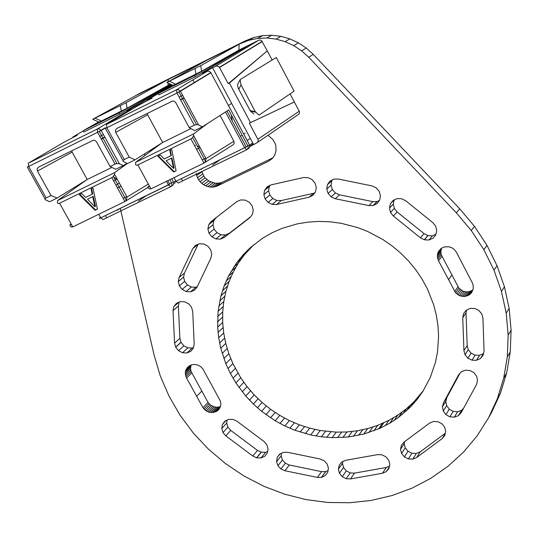 <?xml version="1.0" encoding="UTF-8"?>
<svg xmlns="http://www.w3.org/2000/svg" width="538" height="538" viewBox="0 0 538 538"><rect width="100%" height="100%" fill="white"/><g stroke="black" fill="none" stroke-linecap="round" stroke-linejoin="round"><path stroke-width="0.81" d="M463.689 408.073L461.631 410.286L457.596 411.765L453.198 411.395L449.284 409.21L446.654 405.665L445.794 401.456L446.863 397.481L459.869 373.439M483.507 353.533L479.6 355.282L475.168 355.141L471.127 353.17L468.248 349.72L467.172 345.638L466.016 312.948L466.621 310.043M472.882 290.009L468.968 291.764L465.821 291.878L462.754 291.051L458.907 288.193L441.335 254.925L440.804 251.851L441.53 248.186M445.296 433.245L420.198 451.859L416.331 453.453L411.953 453.252L408.012 451.234L405.222 447.831L404.193 443.689L404.643 441.644M435.888 234.319L432.478 235.819L427.992 235.617L424.052 233.64L397.165 211.992L394.367 208.448L393.298 204.09L394.213 199.887M379.425 200.452L377.205 201.568L372.888 201.642L339.498 194.83L335.396 192.981L332.37 189.511L331.045 185.2L331.724 180.855L332.45 179.853M314.952 192.611L313.526 193.317L281.273 200.56L276.895 200.479L272.786 198.502L269.861 195.025L268.617 190.768L269.316 186.531L270.217 185.274M423.305 390.675L413.803 401.953L406.217 408.9L397.918 415.033L389.014 420.299L377.71 425.343L367.75 428.551L357.461 430.75L346.949 431.96L336.29 432.135L320.271 430.514L309.727 428.147L299.384 424.832L289.363 420.548L279.753 415.363L270.634 409.337L262.107 402.478L254.218 394.905L247.07 386.64L240.748 377.784L232.9 363.58L228.832 353.634L225.745 343.372L223.7 332.935L222.678 322.383L222.712 311.879L223.808 301.468L225.947 291.26L229.141 281.381L233.331 271.919L238.475 262.927L244.588 254.555L253.875 244.642M272.907 157.802L221.864 182.436L219.746 183.054L215.247 183.25L208.784 180.956L205.22 177.896L203.821 176.034L201.932 171.81L196.679 175.529L196.236 173.243M120.277 208.367L154.023 354.744L160.21 375.726L168.932 395.968L180.008 415.161L193.27 432.989L208.549 449.25L225.604 463.682L244.138 476.09L263.923 486.325L284.689 494.193L306.075 499.6L327.817 502.465L349.613 502.754L371.119 500.448L392.034 495.545L412.034 488.141L430.824 478.316L448.114 466.211L463.655 451.967L477.186 435.793L488.484 417.945L491.537 412.525L500.387 393.359L506.648 373.056L510.253 351.899L511.1 330.265L509.163 308.442L504.449 286.788L497.031 265.678L486.998 245.402L474.476 226.337L459.701 208.798L313.25 54.378L306.216 48.03L298.341 42.811L289.807 38.877L280.849 36.328L271.683 35.246L262.578 35.669L253.748 37.525L245.429 40.814L140.848 92.785L133.922 96.658M175.711 347.225L174.581 343.163L173.028 310.675L173.855 306.573L176.444 303.311L180.317 301.623L184.695 301.805L188.683 303.809L191.535 307.238L192.732 311.495L194.205 344.017L193.398 348.073L190.788 351.307L186.928 352.968L182.564 352.753L178.576 350.715L175.711 347.225L181.003 342.343L179.88 338.308L178.367 306.035L179.147 302.134M175.677 347.151L180.97 342.276M175.67 347.097L180.963 342.222M174.581 343.163L179.88 338.308M173.028 310.675L178.367 306.035M173.855 306.573L178.818 302.275M193.525 347.454L192.14 348.046L187.809 347.83L183.848 345.813L181.003 342.343M186.928 352.968L192.14 348.046M182.564 352.753L187.809 347.83M178.576 350.715L183.848 345.813M190.539 291.825L186.128 291.535L182.153 289.404L179.356 285.826L178.286 281.535L179.127 277.487L192.806 248.583L195.469 245.402L199.416 243.741L203.862 244.023L207.87 246.189L210.694 249.793L211.737 254.131L210.862 258.186L197.083 287.084L194.474 290.211L190.539 291.825L195.765 287.305L191.38 287.023L187.432 284.911L184.662 281.354L183.599 277.097L184.44 273.069L198.098 244.299M197.271 286.693L195.765 287.305M186.128 291.535L191.38 287.023M182.153 289.404L187.432 284.911M179.356 285.826L184.662 281.354M178.286 281.535L183.599 277.097M179.127 277.487L184.44 273.069M192.806 248.583L198.038 244.366M208.751 224.628L211.367 221.36L236.834 201.615L240.768 199.928L245.234 200.123L249.302 202.261L252.167 205.859L253.257 210.244L252.362 214.528L249.766 217.749L224.232 237.473L220.324 239.134L215.913 238.926L211.844 236.807L209 233.23L207.883 228.885L208.751 224.628L213.882 220.567L216.343 217.507M208.805 224.575L213.936 220.513M208.838 224.528L213.969 220.466M250.352 217.022L229.255 233.317L225.375 234.971L220.99 234.763L216.949 232.665L214.131 229.114L213.021 224.797L213.882 220.567M224.232 237.473L229.255 233.317M220.324 239.134L225.375 234.971M215.913 238.926L220.99 234.763M211.844 236.807L216.949 232.665M209 233.23L214.131 229.114M207.883 228.885L213.021 224.797M386.23 471.665L382.478 473.258L350.494 478.921L346.196 478.706L342.235 476.668L339.444 473.252L338.382 469.109L339.263 465.054L341.912 461.913L345.726 460.306L377.683 454.603L382.014 454.839L385.981 456.863L388.786 460.32L389.828 464.476L388.907 468.517L386.23 471.665L389.236 467.065M389.451 466.143L386.264 467.495L354.502 473.131L350.231 472.915L346.297 470.891L343.526 467.502L342.477 463.386L342.888 461.496M382.478 473.258L386.264 467.495M350.494 478.921L354.502 473.131M346.196 478.706L350.231 472.915M342.235 476.668L346.297 470.891M339.444 473.252L343.526 467.502M338.382 469.109L342.477 463.386M321.596 477.367L317.393 477.414L284.898 470.737L280.876 468.954L277.917 465.693L276.586 461.617L277.157 457.556L279.504 454.28L282.026 452.976L283.365 452.364L287.548 452.29L320.144 458.988L324.158 460.757L327.131 464.045L328.429 468.168L327.79 472.25L325.349 475.545L321.596 477.367L325.806 471.591L321.63 471.644L289.363 465.02L285.369 463.245L282.43 460.01L281.112 455.955L281.495 453.252M321.516 477.374L325.725 471.597M321.462 477.374L325.672 471.597M317.393 477.414L321.63 471.644M284.898 470.737L289.363 465.02M280.876 468.954L285.369 463.245M277.917 465.693L282.43 460.01M276.586 461.617L281.112 455.955M277.157 457.556L279.982 454.032M325.349 475.545L327.803 472.162M256.7 457.845L252.799 456.029L225.846 435.881L222.994 432.586L221.757 428.517L222.402 424.469L224.043 422.216L224.958 421.099L228.758 419.324L233.102 419.445L237.002 421.247L264.017 441.476L266.861 444.771L268.072 448.927L267.332 452.989L264.837 456.217L261.024 457.952L256.7 457.845L261.367 452.216L257.5 450.414L230.741 430.407L227.91 427.132L226.686 423.083L227.171 420.064M256.565 457.798L261.233 452.169M252.799 456.029L257.5 450.414M225.846 435.881L230.741 430.407M222.994 432.586L227.91 427.132M221.757 428.517L226.686 423.083M222.402 424.469L225.859 420.676M224.043 422.216L225.133 421.019M267.615 451.429L265.664 452.317L261.367 452.216M261.024 457.952L265.664 452.317M202.96 407.683L186.565 378.032L185.489 375.127L185.348 372.128L186.168 369.324L188.999 366.035L191.669 364.784L194.682 364.455L197.742 365.053L200.513 366.526L202.772 368.738L220.493 401.261L220.849 404.253L220.257 407.125L218.764 409.6L216.505 411.422L212.228 412.612L209.168 412.236L206.303 410.965L203.915 408.914L202.96 407.683L208.024 402.397L191.118 371.516L190.499 368.564L191.111 364.993M186.565 378.032L191.77 372.942M185.913 376.593L191.118 371.516M185.489 375.127L190.701 370.063M185.287 373.621L190.499 368.564M185.348 372.128L190.56 367.084M185.65 370.695L190.862 365.652M186.168 369.324L190.378 365.262M186.928 368.066L189.1 365.975M217.729 410.608L219.107 409.136M216.505 411.422L219.968 407.717M220.419 406.594L217.231 407.293L214.191 406.916L210.082 404.744L208.024 402.397M215.173 412.034L220.156 406.715M213.747 412.438L218.744 407.118M212.228 412.612L217.231 407.293M210.708 412.532L215.718 407.212M209.168 412.236L214.191 406.916M207.702 411.711L212.739 406.398M206.303 410.965L211.347 405.659M205.032 410.05L210.082 404.744M203.915 408.914L208.973 403.621M379.909 428.309L363.816 434.052L348.187 437.011L332.134 437.656L321.368 436.795L310.675 434.939L294.972 430.292L284.878 425.982L275.194 420.756L261.643 411.335L253.364 404.058L245.772 396.069L235.893 382.915L230.399 373.493L225.812 363.654L220.768 348.268L218.704 337.756L217.668 327.138L218.098 311.294L220.936 295.806L224.151 285.86L228.368 276.337L236.512 262.988L243.089 254.898L250.486 247.507L263.028 237.971L272.221 232.692L281.973 228.401L297.44 223.828L308.187 222.093L319.108 221.414L330.144 221.824L341.153 223.297L357.407 227.5L367.891 231.582L382.841 239.511L392.141 245.94L400.783 253.196L408.712 261.206L415.847 269.888L422.101 279.168L427.414 288.953L433.5 304.3L436.271 314.851L437.966 325.564L438.591 336.257L437.475 352.155L435.403 362.491L430.333 377.34L423.056 391.099L417.051 399.519L410.191 407.286L398.456 417.461L389.801 423.204L379.909 428.309L383.735 422.848M385.235 425.74L389.014 420.299M378.705 428.853L382.531 423.386M373.843 430.824L377.71 425.343M368.893 432.565L372.794 427.071M363.816 434.052L367.75 428.551M358.691 435.289L362.659 429.781M353.453 436.264L357.461 430.75M348.187 437.011L352.229 431.496M342.874 437.475L346.949 431.96M337.514 437.683L341.63 432.169M332.134 437.656L336.29 432.135M326.748 437.354L330.937 431.839M321.368 436.795L325.598 431.288M316.008 436.015L320.271 430.514M310.675 434.939L314.979 429.445M305.382 433.628L309.727 428.147M300.15 432.068L304.535 426.594M294.972 430.292L299.384 424.832M289.888 428.248L294.34 422.807M284.878 425.982L289.363 420.548M279.989 423.487L284.515 418.073M275.194 420.756L279.753 415.363M270.533 417.818L275.126 412.451M266.007 414.684L270.634 409.337M261.643 411.335L266.303 406.008M257.413 407.784L262.107 402.478M253.364 404.058L258.085 398.779M249.464 400.151L254.218 394.905M245.772 396.069L250.547 390.844M242.268 391.832L247.07 386.64M238.986 387.461L243.822 382.296M235.893 382.915L240.748 377.784M233.041 378.254L237.917 373.157M230.399 373.493L235.301 368.422M227.984 368.617L232.9 363.58M225.812 363.654L230.748 358.651M223.875 358.604L228.832 353.634M222.194 353.453L227.157 348.523M220.768 348.268L225.745 343.372M219.618 343.029L224.608 338.167M218.704 337.756L223.7 332.935M218.045 332.45L223.048 327.655M217.668 327.138L222.678 322.383M217.547 321.845L222.564 317.124M217.695 316.566L222.712 311.879M218.098 311.294L223.122 306.647M218.791 306.088L223.808 301.468M219.739 300.924L224.749 296.344M220.936 295.806L225.947 291.26M222.416 290.782L227.413 286.27M224.151 285.86L229.141 281.381M226.142 281.038L231.118 276.593M228.368 276.337L233.331 271.919M230.829 271.744L235.779 267.352M233.539 267.285L238.475 262.927M236.512 262.988L241.428 258.664M239.692 258.852L244.588 254.555M243.089 254.898L247.964 250.627M246.686 251.105L251.542 246.855M417.051 399.519L420.615 394.24M413.709 403.493L417.293 398.187M410.191 407.286L413.803 401.953M406.459 410.871L410.097 405.517M402.552 414.273L406.217 408.9M398.456 417.461L402.148 412.068M394.199 420.44L397.918 415.033M389.801 423.204L393.547 417.777M458.363 415.686L454.301 417.172L449.869 416.802L445.928 414.596L443.278 411.025L442.411 406.789L443.487 402.794L458.638 374.771L461.496 371.677L465.585 370.164L470.044 370.534L473.998 372.733L476.688 376.344L477.529 380.622L476.486 384.596L461.207 412.626L458.363 415.686L461.631 410.286M454.301 417.172L457.596 411.765M449.869 416.802L453.198 411.395M445.928 414.596L449.284 409.21M443.278 411.025L446.654 405.665M442.411 406.789L445.794 401.456M443.487 402.794L446.863 397.481M480.434 358.53L476.439 360.312L471.981 360.171L467.905 358.187L465.007 354.71L463.924 350.601L462.741 317.689L463.608 313.533L466.318 310.184L470.306 308.375L474.751 308.476L478.807 310.406L481.833 314.004L482.936 318.14L484.045 351.079L483.144 355.208L480.434 358.53L483.487 353.634M476.439 360.312L479.6 355.282M471.981 360.171L475.168 355.141M467.905 358.187L471.127 353.17M465.007 354.71L468.248 349.72M463.924 350.601L467.172 345.638M462.741 317.689L466.016 312.948M438.524 260.742L437.488 257.736L437.434 254.615L438.369 251.697L441.409 248.253L444.22 246.942L448.948 246.76L451.974 247.836L454.59 249.766L456.493 252.376L472.532 283.223L473.319 286.27L473.097 289.35L470.999 293.378L468.598 295.288L464.119 296.546L459.452 295.638L455.578 292.766L438.524 260.742L441.994 256.397M454.644 291.475L457.986 286.915M437.865 259.262L441.335 254.925M437.488 257.736L440.965 253.411M437.327 256.169L440.804 251.851M437.434 254.615L440.911 250.311M437.791 253.122L441.268 248.825M438.369 251.697L440.642 248.886M470.999 293.378L472.048 291.885M469.896 294.434L472.767 290.352M468.598 295.288L471.839 290.695M467.192 295.934L470.441 291.34M465.706 296.364L468.968 291.764M464.119 296.546L467.387 291.952M462.539 296.478L465.821 291.878M460.958 296.176L464.254 291.583M459.452 295.638L462.754 291.051M458.02 294.871L461.335 290.285M456.728 293.923L460.051 289.343M455.578 292.766L458.907 288.193M442.196 438.584L416.654 457.522L412.76 459.122L408.349 458.921L404.381 456.89L401.57 453.46L400.528 449.291L401.422 445.215L403.998 442.128L429.593 423.083L433.44 421.489L437.878 421.691L441.893 423.722L444.691 427.185L445.713 431.382L444.791 435.484L442.196 438.584L445.208 433.635M416.654 457.522L420.198 451.859M412.76 459.122L416.331 453.453M408.349 458.921L411.953 453.252M404.381 456.89L408.012 451.234M401.57 453.46L405.222 447.831M400.528 449.291L404.193 443.689M424.321 239.807L420.447 237.823L393.352 216.02L390.534 212.456L389.458 208.058L390.393 203.734L393.157 200.351L397.199 198.583L401.657 198.751L405.733 200.768L432.855 222.658L435.686 226.209L436.715 230.607L435.753 234.911L432.962 238.247L428.934 240.022L424.321 239.807L427.898 235.604M424.415 239.82L427.992 235.617M424.274 239.766L427.851 235.57M420.447 237.823L424.052 233.64M393.352 216.02L397.165 211.992M390.534 212.456L394.367 208.448M389.458 208.058L393.298 204.09M390.393 203.734L394.085 199.948M428.934 240.022L432.478 235.819M373.157 205.529L368.9 205.597L335.255 198.73L331.126 196.868L328.072 193.371L326.741 189.026L327.427 184.655L329.982 181.111L333.89 179.12L338.288 179.046L371.973 185.899L376.096 187.782L379.155 191.246L380.447 195.617L379.747 200.015L377.185 203.539L373.157 205.529L377.125 201.582M373.238 205.523L377.205 201.568M373.103 205.529L377.064 201.575M368.9 205.597L372.888 201.642M335.255 198.73L339.498 194.83M331.126 196.868L335.396 192.981M328.072 193.371L332.37 189.511M326.741 189.026L331.045 185.2M327.427 184.655L331.724 180.855M309.094 197.197L276.619 204.487L272.208 204.406L268.072 202.409L265.12 198.912L263.869 194.621L264.568 190.358L267.299 186.699L270.997 184.89L303.519 177.54L307.965 177.614L312.101 179.598L315.08 183.162L316.29 187.54L315.51 191.878L312.894 195.328L309.094 197.197L313.526 193.317M276.619 204.487L281.273 200.56M272.208 204.406L276.895 200.479M268.072 202.409L272.786 198.502M265.12 198.912L269.861 195.025M263.869 194.621L268.617 190.768M264.568 190.358L269.316 186.531M266.29 187.944L268.684 186.02M268.018 135.28L273.055 139.712L275.281 143.881L275.88 146.134L276.041 150.734L274.77 155.052L272.181 158.663L268.583 161.232L272.631 158.132M268.583 161.232L216.76 186.235L221.864 182.436M216.76 186.235L214.635 186.854L219.746 183.054M214.635 186.854L212.389 187.143L217.52 183.344M212.389 187.143L210.102 187.049L215.247 183.25M210.102 187.049L207.856 186.605L213.014 182.812M207.856 186.605L205.65 185.825L210.829 182.032M205.65 185.825L203.586 184.736L208.784 180.956M203.586 184.736L201.696 183.33L206.908 179.558M201.696 183.33L200.001 181.656L205.22 177.896M200.001 181.656L198.589 179.779L203.821 176.034M198.589 179.779L197.466 177.708L202.712 173.976M197.466 177.708L196.679 175.529M201.494 169.537L201.461 168.905M488.484 417.945L497.388 398.658L500.387 393.359M497.388 398.658L503.689 378.214L506.648 373.056M503.689 378.214L507.314 356.916L510.253 351.899M507.314 356.916L508.161 335.134L511.1 330.265M508.161 335.134L506.197 313.163L509.163 308.442M506.197 313.163L501.45 291.354L504.449 286.788M501.45 291.354L493.965 270.103L497.031 265.678M493.965 270.103L483.85 249.679L486.998 245.402M483.85 249.679L471.234 230.479L474.476 226.337M471.234 230.479L456.345 212.819L459.701 208.798M456.345 212.819L308.751 57.27L313.25 54.378M308.751 57.27L301.663 50.875L306.216 48.03M301.663 50.875L293.728 45.622L298.341 42.811M293.728 45.622L285.127 41.661L289.807 38.877M285.127 41.661L276.102 39.092L280.849 36.328M276.102 39.092L266.868 37.996L271.683 35.246M266.868 37.996L257.695 38.42L262.578 35.669M257.695 38.42L248.798 40.289L253.748 37.525M248.798 40.289L240.425 43.605L245.429 40.814M240.425 43.605L135.105 95.939M328.066 470.494L325.806 471.591M199.611 146.726L197.244 146.013M158.185 93.599L147.23 100.135C151.783 97.956 153.148 97.425 151.339 98.541L138.522 105.34L106.457 124.48L176.451 89.799L178.576 89.658L180.465 91.218L210.909 72.738L209.403 71.312L207.258 71.258C199.537 74.869 201.313 73.706 212.584 67.775L216.518 65.932L219.087 66.786L228.233 83.646L267.299 50.875L272.134 60.007M194.628 75.441L249.834 44.694L195.328 76.732L158.844 94.816L158.152 93.531L194.628 75.441L195.328 76.732M166.921 82.502L173.048 85.394L201.602 71.231L238.959 50.088L258.778 40.249L260.083 40L261.468 40.511L267.299 50.875L229.37 83.074L250.486 122.63L249.35 123.189L258.139 139.806L258.106 141.38L257.198 142.664L249.861 146.558M172.651 85.206L158.152 93.531M247.453 149.282L249.565 147.58L249.511 144.883L210.909 72.738M106.457 124.48L106.88 127.728L176.955 93.034L194.279 125.186L196.491 124.581L198.583 124.87L202.322 126.854L228.67 109.954L248.072 146.242L248.179 148.111L246.841 149.705L244.723 147.876L249.511 144.883M129.241 157.116L135.004 159.86L162.664 142.476L147.641 114.782L115.724 132.368L129.241 157.116L124.278 159.551L106.88 127.728L105.387 128.387M115.724 132.368L115.435 130.115L116.8 128.454L172.604 101.009L174.198 101.231L175.664 102.482L189.248 127.654L194.279 125.186M135.004 159.86L127.432 163.572L123.141 161.326L123.115 160.506L124.278 159.551M249.585 145.038L252.779 142.953M174.46 181.797L175.933 181.145L174.03 177.641M196.531 149.308L200.096 147.62L196.531 149.315M239.054 44.284L206.888 60.269L166.854 82.469L200.721 65.649L239.054 44.284L238.959 50.088M228.233 83.646L229.37 83.074M202.322 126.854L194.648 130.613L189.248 127.654M290.069 93.915L299.35 111.487L299.518 112.946L299.047 114.036L257.305 142.577M249.867 146.161L253.25 143.834M249.35 123.189L294.333 101.971L250.486 122.63M239.645 80.465L237.44 84.856L238.273 88.326L250.385 111.084L253.835 114.029M204.44 162.772L233.062 144.85L234.158 143.39L233.909 141.232L220.089 115.455M202.241 159.88L205.778 158.159M147.271 113.383L147.641 114.782M162.664 142.476L190.956 128.589M245.14 133.135L243.741 134.103M242.181 135.193L240.52 136.349M212.53 165.119L219.686 160.048M247.184 140.539L250.304 138.327M194.655 145.832L195.442 145.314M238.771 89.328L240.99 84.849L240.082 79.59L276.29 57.472L294.098 91.157L259.013 115.132L255.308 111.709L250.123 110.606M240.99 84.849L255.308 111.709M207.796 123.343L193.673 133.881L193.579 135.549L206.014 158.589L205.543 161.387L203.942 163.088L150.963 188.865L149.396 188.972L148.353 188.018L147.977 186.854L149.369 185.993M150.943 188.872L137.863 164.91L136.578 165.24L135.677 164.789L135.616 162.335L161.716 143.074M135.616 162.335L193.673 133.881M137.863 164.91L190.929 138.925L203.963 163.075M160.344 155.018L157.869 156.228L173.713 171.985L176.067 170.842L171.743 149.436L169.813 150.378L170.916 155.731L164.258 158.986L160.344 155.018M193.579 135.549L192.665 137.533L190.929 138.925M173.713 171.985L174.184 171.662L158.407 155.959M170.304 150.136L171.393 155.415L170.916 155.731M176.047 170.754L174.184 171.662M171.918 157.923L166.101 160.849L171.918 157.923L174.016 168.071L173.539 168.394L166.101 160.849M171.44 158.239L173.539 168.394M231.34 114.937L232.167 120.754M117.506 179.712L113.242 176.625M83.229 130.922L72.865 137.015C77.264 134.91 78.454 134.46 76.436 135.677L63.343 142.61L28.319 163.189L97.196 129.066L99.261 128.918L101.171 130.478L105.226 128.057M171.044 84.453L119.752 114.204L83.827 132.012L83.128 130.741L119.053 112.926L119.752 114.204M28.319 163.189L28.662 166.45L97.607 132.314L97.196 129.066L131.016 109.059C123.612 112.482 126.033 110.996 138.3 104.594L171.918 84.863M119.053 112.926L170.828 84.345M98.636 121.965L83.128 130.741M92.812 119.315L98.992 122.126L101.379 121.05L127.123 108.178L170.371 84.13M192.86 79.927L194.386 82.765M171.165 186.37L173.175 184.991L173.754 183.72L173.539 182.18L171.709 178.771M154.998 148.031L154.702 147.479M105.132 127.782L97.607 132.314L115.018 164.097L116.894 163.532L119.375 163.74L123.323 165.59L126.934 163.33M51.016 195.516L57.082 198.071L87.223 179.497L72.132 152.106L37.445 171.05L51.016 195.516L46.14 197.91L28.662 166.45L27.303 167.049M37.445 171.05L37.142 168.831L38.474 167.183L93.363 140.189L94.923 140.391L96.383 141.595L110.068 166.524L115.018 164.097M57.082 198.071L49.63 201.73L45.105 199.632L45.024 198.838L46.14 197.91M175.327 182.745L173.767 183.593M99.328 218.334L100.667 217.729L98.757 214.265M117.412 187.843L121.03 186.135L117.418 187.856M168.159 79.516L136.45 95.266L92.738 119.281L126.094 102.718L168.159 79.516L168.138 81.756M168.132 83.074L168.112 85.253M169.847 179.679L172.019 184.245L171.689 185.724L170.613 186.733L168.333 184.837L173.397 181.884M123.323 165.59L115.771 169.295L110.068 166.524M200.102 147.627L198.515 148.374L200.102 147.634M145.099 155.334L144.359 153.982M123.189 198.381L126.786 196.626M71.756 150.727L72.132 152.106M87.223 179.497L111.87 167.399M138.394 201.145L146.249 195.745M113.666 181.024L116.598 179.147M115.966 185.22L119.328 183.034M151.151 97.795L150.768 97.371M127.298 163.505L114.695 172.59L114.527 174.278L127.022 197.056L126.322 200.17L124.924 201.535L72.771 226.915L71.258 227.016L70.27 226.081L69.913 224.864L71.184 224.097M72.751 226.922L59.61 203.23L58.36 203.546L57.512 203.075L57.559 200.587L86.275 180.082M57.559 200.587L114.695 172.59M124.924 201.535L111.823 177.661L59.61 203.23M81.742 193.498L79.308 194.689L95.105 210.284L97.418 209.154L92.953 188.004L91.056 188.932L92.2 194.218L85.643 197.426L81.742 193.498M114.527 174.278L113.35 176.511L111.823 177.661M95.105 210.284L95.623 209.934L79.893 194.4M91.601 188.67L92.724 193.882L92.2 194.218M97.398 209.074L95.623 209.934M93.262 196.363L87.486 199.268L93.262 196.363L95.428 206.39L94.903 206.733L87.486 199.268M92.738 196.7L94.903 206.733M154.978 147.311L155.213 147.869M196.659 396.318L201.777 391.106M448.45 279.693L451.839 275.214M172.422 85.098L161.985 91.332M210.795 72.543L176.955 93.034L176.451 89.799L207.258 71.258M215.624 66.221L258.778 40.249M219.591 67.465L262.349 41.513M196.491 124.581L178.952 92.025L180.465 91.218L198.583 124.87M175.744 180.802L174.399 181.696M123.041 160.674L105.408 128.434M246.747 149.746L178.206 183.048L176.007 181.279L174.547 181.931M192.053 173.74L193.478 172.785M200.721 65.649L201.602 71.231M195.032 68.568L195.926 74.15M169.436 81.278L175.637 84.21M225.503 111.985L244.649 147.735L176.007 181.279L246.196 146.948L226.969 111.043M182.638 95.253L179.181 97.17M180.681 99.954L184.131 98.03M157.096 146.477L156.894 146.101M299.236 111.238L257.904 139.208M206.014 158.589L233.909 141.232M98.541 121.924L94.13 124.52M152.94 148.589L153.317 149.275M116.894 163.532L99.328 131.447L101.171 130.478L119.375 163.74M100.498 217.426L99.261 218.226M44.997 198.892L27.324 167.096M170.512 186.787L103.034 219.565L100.747 217.863L99.443 218.502M117.392 210.17L119.772 208.616M126.094 102.718L127.123 108.178M120.324 105.67L121.366 111.137M95.118 118.192L101.379 121.05M149.712 150.613L150.223 151.555M166.43 181.34L168.333 184.837L100.747 217.863L168.407 184.971L169.631 184.184L167.735 180.707M103.377 134.513L99.866 136.437M101.366 139.181L104.876 137.244M81.702 183.35L81.52 183.014M148.078 187.332L125.347 201.273M127.022 197.056L148.327 184.077M219.484 67.277L262.241 41.332M182.449 180.58L181.4 178.656M175.247 181.467L175.879 181.05M253.64 144.561L212.584 67.775M180.566 99.738L184.016 97.815M255.57 112.186L250.385 111.084M149.503 186.242L148.031 187.15M192.665 137.533L205.543 161.387M228.435 105.495L231.656 103.437M106.524 217.5L105.468 215.57M151.407 150.68L150.949 149.84M138.663 105.266L138.3 104.594M101.225 138.925L104.735 136.988M71.346 224.386L69.967 225.227M113.35 176.511L126.322 200.17"/></g></svg>
